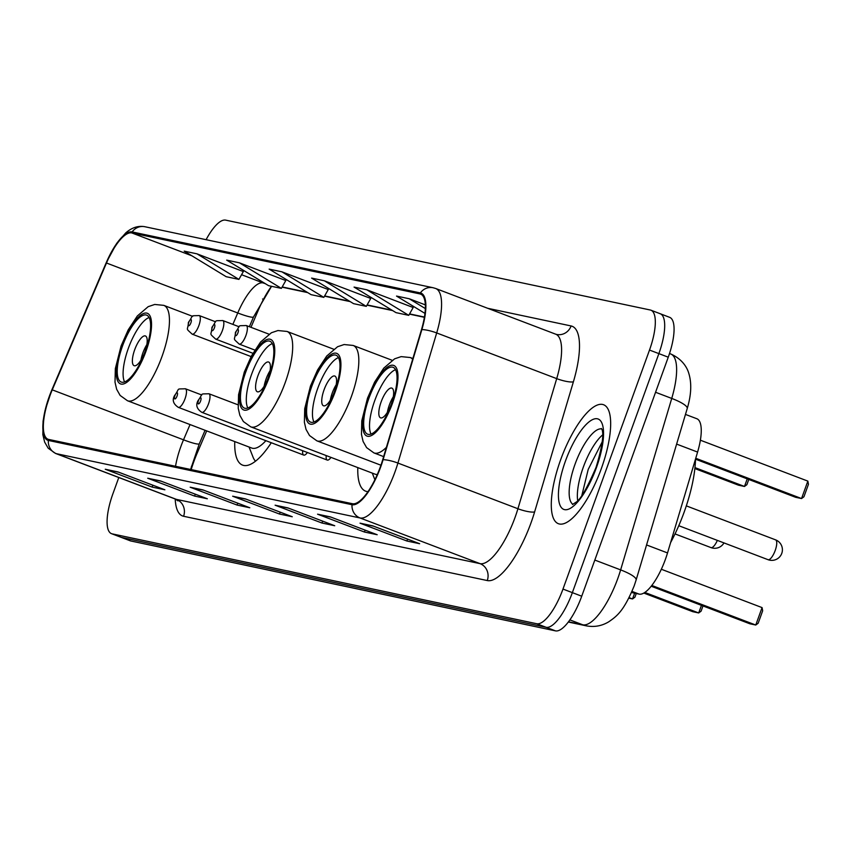 <?xml version="1.0" encoding="UTF-8"?>
<svg xmlns="http://www.w3.org/2000/svg" width="851" height="851" viewBox="0 0 851 851"><rect width="100%" height="100%" fill="white"/><g stroke="black" fill="none" stroke-linecap="round" stroke-linejoin="round"><path stroke-width="1.28" d="M685.47 414.416L696.841 418.735A39.763 12.882 110.8 0 1 697.586 452.072L667.524 552.937A39.763 12.882 110.8 0 1 665.365 559.458A39.763 12.882 110.8 0 1 639.112 594.115L631.516 592.509M206.687 430.893L197.23 452.998A53.017 17.169 -69.2 0 0 193.847 461.593A53.017 17.169 -69.2 0 0 191.177 469.592M271.075 286.84A53.017 17.169 -69.2 0 0 258.193 310.434L250.971 327.316M357.814 467.603A70.25 22.754 -69.2 0 0 365.59 491.155A70.25 22.754 -69.2 0 0 367.972 491.644M234.759 441.584A70.25 22.754 -69.2 0 0 242.535 465.103A70.25 22.754 -69.2 0 0 271.278 442.733M302.69 450.722A9.946 3.223 -69.2 0 0 303.722 455.083A9.946 3.223 -69.2 0 0 307.392 452.509M326.231 455.583A9.946 3.223 -69.2 0 0 327.241 460.061A9.946 3.223 -69.2 0 0 330.975 457.391M118.8 477.517L112.896 493.803A39.763 12.882 -69.2 0 0 111.492 533.662L130.246 540.81A39.763 12.882 -69.2 0 0 130.873 540.991L555.469 630.868A39.763 12.882 -69.2 0 0 581.733 596.211L668.258 357.197A39.763 12.882 -69.2 0 0 669.663 317.338L660.291 313.764A39.763 12.882 -69.2 0 0 659.663 313.583M111.492 533.662A39.763 12.882 -69.2 0 0 112.119 533.854L536.726 623.73A39.763 12.882 -69.2 0 0 562.979 589.073L649.504 350.059L658.876 353.622A39.763 12.882 -69.2 0 0 660.291 313.764A39.763 12.882 -69.2 0 1 658.876 353.622L572.351 592.647L658.876 353.622L668.258 357.197M536.726 623.73L546.097 627.293A39.763 12.882 -69.2 0 0 572.351 592.647A39.763 12.882 -69.2 0 1 546.097 627.293L121.491 537.417L546.097 627.293L555.469 630.868M120.863 537.236A39.763 12.882 -69.2 0 0 121.491 537.417A39.763 12.882 -69.2 0 1 120.863 537.236M601.359 468.529A63.623 20.605 -69.2 0 0 603.614 404.757A63.623 20.605 -69.2 0 0 560.596 459.902A63.623 20.605 -69.2 0 0 558.341 523.684A63.623 20.605 -69.2 0 0 601.359 468.529A63.623 20.605 -69.2 0 0 603.614 404.757A63.623 20.605 -69.2 0 0 560.596 459.902A63.623 20.605 -69.2 0 0 558.341 523.684A63.623 20.605 -69.2 0 0 601.359 468.529M380.397 466.752A42.412 13.744 110.8 0 1 352.388 503.718L48.709 439.435A42.412 13.744 110.8 0 1 48.039 439.244A42.412 13.744 110.8 0 1 52.251 389.854L106.481 263.012A42.412 13.744 110.8 0 1 131.788 232.919L420.011 293.935A42.412 13.744 110.8 0 1 420.671 294.127A42.412 13.744 110.8 0 1 421.468 329.688L382.695 459.795A42.412 13.744 110.8 0 1 380.397 466.752M380.737 466.827A43.475 14.084 -69.2 0 0 383.088 459.689L421.873 329.582A43.475 14.084 -69.2 0 0 420.362 292.935L132.139 231.929A43.475 14.084 -69.2 0 0 106.215 262.768L51.985 389.609A43.475 14.084 -69.2 0 0 48.347 440.435L352.027 504.717A43.475 14.084 -69.2 0 0 380.737 466.827M106.949 469.709A10.606 10.021 -78 0 1 106.673 469.656A10.606 10.021 -78 0 1 105.269 469.241L152.148 487.091L164.881 489.782L118.002 471.943L105.269 469.241M152.829 485.198L152.148 487.091M149.414 478.698A10.606 10.021 -78 0 1 149.138 478.645A10.606 10.021 -78 0 1 147.723 478.23L194.602 496.08L207.346 498.771L160.467 480.921L147.723 478.23M195.294 494.186L194.602 496.08M191.869 487.687A10.606 10.021 -78 0 1 191.592 487.634A10.606 10.021 -78 0 1 190.188 487.219L237.067 505.058L249.8 507.76L202.921 489.91L190.188 487.219M237.748 503.175L237.067 505.058M361.707 523.642A10.606 10.021 -78 0 1 361.441 523.578A10.606 10.021 -78 0 1 360.026 523.174L406.906 541.013L419.649 543.715L372.77 525.865L360.026 523.174M407.597 539.119L406.906 541.013M319.253 514.653A10.606 10.021 -78 0 1 318.976 514.6A10.606 10.021 -78 0 1 317.572 514.185L364.451 532.024L377.184 534.726L330.305 516.876L317.572 514.185M365.132 530.13L364.451 532.024M276.788 505.664A10.606 10.021 -78 0 1 276.522 505.611A10.606 10.021 -78 0 1 275.107 505.196L321.986 523.035L334.73 525.737L287.851 507.887L275.107 505.196M322.667 521.142L321.986 523.035M234.333 496.676A10.606 10.021 -78 0 1 234.057 496.622A10.606 10.021 -78 0 1 232.642 496.207L279.522 514.047L292.265 516.748L245.386 498.899L232.642 496.207M280.213 512.164L279.522 514.047M649.504 350.059A39.763 12.882 -69.2 0 0 650.909 310.19A39.763 12.882 -69.2 0 0 650.292 310.009L225.685 220.132A39.763 12.882 -69.2 0 0 206.102 239.684M285.787 280.553L239.418 262.821L226.685 260.119L268.639 285.691L281.383 288.383L285.83 280.49M243.333 271.565L196.964 253.832L184.22 251.13L226.185 276.703L238.918 279.394L243.375 271.501M413.171 307.519L366.802 289.776L354.059 287.085L396.023 312.647L408.757 315.349L413.214 307.445M425.362 304.892L409.257 298.765L396.523 296.074L424.968 313.402M328.252 289.542L281.883 271.809L269.139 269.107L311.104 294.669L323.837 297.371L328.295 289.468M324.337 280.787L311.604 278.096L353.559 303.658L366.302 306.36L370.749 298.456L324.337 280.787L366.302 306.36M366.802 289.776L408.757 315.349M409.257 298.765L425.362 308.583M281.883 271.809L323.837 297.371M239.418 262.821L281.383 288.383M196.964 253.832L238.918 279.394M391.822 403.183A35.785 11.595 -69.2 0 0 393.098 367.313A35.785 11.595 -69.2 0 0 368.898 398.332A35.785 11.595 -69.2 0 0 367.632 434.201A35.785 11.595 -69.2 0 0 391.822 403.183M395.545 369.674A35.785 11.595 -69.2 0 0 374.759 400.566A35.785 11.595 -69.2 0 0 371.036 434.074M670.609 542.587A77.537 25.115 -69.2 0 0 684.13 512.196A77.537 25.115 -69.2 0 0 695.501 459.061M651.185 586.222L749.816 623.772L755.762 625.028L651.792 585.456M762.07 607.603L762.666 610.805L758.156 623.251L755.762 625.028L762.07 607.603L661.333 569.255M695.501 459.178L795.6 497.292L801.546 498.548L695.735 458.264M807.854 481.113L808.45 484.315L803.94 496.771L801.546 498.548L807.854 481.113L700.384 440.201M391.322 404.065A15.903 5.149 -69.2 0 0 391.885 388.12A15.903 5.149 -69.2 0 0 381.131 401.906A15.903 5.149 -69.2 0 0 380.567 417.852A15.903 5.149 -69.2 0 0 391.322 404.065M393.29 396.768A15.903 5.149 -69.2 0 0 389.332 405.033A15.903 5.149 -69.2 0 0 387.365 412.341M334.762 391.109A35.785 11.595 -69.2 0 0 336.028 355.229A35.785 11.595 -69.2 0 0 311.828 386.248A35.785 11.595 -69.2 0 0 310.562 422.128A35.785 11.595 -69.2 0 0 334.762 391.109M338.485 357.59A35.785 11.595 -69.2 0 0 317.689 388.481A35.785 11.595 -69.2 0 0 313.966 422M643.813 593.062L692.746 611.688L698.692 612.954L644.813 592.434M702.979 605.944L701.086 611.178L698.692 612.954L701.447 605.359M694.863 468.582L738.54 485.208L744.476 486.464L694.969 467.614M748.774 479.464L746.88 484.687L744.476 486.464L747.231 478.879M334.252 391.992A15.903 5.149 -69.2 0 0 334.815 376.046A15.903 5.149 -69.2 0 0 324.061 389.832A15.903 5.149 -69.2 0 0 323.497 405.778A15.903 5.149 -69.2 0 0 334.252 391.992M336.219 384.684A15.903 5.149 -69.2 0 0 332.262 392.96A15.903 5.149 -69.2 0 0 330.294 400.257M268.608 377.099A35.785 11.595 -69.2 0 0 269.873 341.23A35.785 11.595 -69.2 0 0 245.673 372.249A35.785 11.595 -69.2 0 0 244.407 408.118A35.785 11.595 -69.2 0 0 268.608 377.099M272.331 343.591A35.785 11.595 -69.2 0 0 251.534 374.483A35.785 11.595 -69.2 0 0 247.811 407.991M333.698 349.218L287.021 331.443A51.028 16.531 110.8 0 1 285.213 382.599A51.028 16.531 110.8 0 1 250.705 426.83L374.94 474.124A51.028 16.531 -69.2 0 0 377.323 474.475M628.825 598.157L632.538 598.944L629.091 597.636M636.261 593.509L634.942 597.168L632.538 598.944L634.633 593.168M268.097 377.982A15.903 5.149 -69.2 0 0 268.661 362.047A15.903 5.149 -69.2 0 0 257.906 375.834A15.903 5.149 -69.2 0 0 257.342 391.768A15.903 5.149 -69.2 0 0 268.097 377.982M270.065 370.685A15.903 5.149 -69.2 0 0 266.108 378.95A15.903 5.149 -69.2 0 0 264.14 386.258M145.383 351.016A35.785 11.595 -69.2 0 0 146.659 315.147A35.785 11.595 -69.2 0 0 122.459 346.166A35.785 11.595 -69.2 0 0 121.193 382.046A35.785 11.595 -69.2 0 0 145.383 351.016M149.106 317.508A35.785 11.595 -69.2 0 0 128.32 348.399A35.785 11.595 -69.2 0 0 124.597 381.908M249.056 447.03L253.045 457.157A62.697 20.307 -69.2 0 0 255.502 461.189M192.677 316.359L163.796 305.36A51.028 16.531 110.8 0 1 161.988 356.516A51.028 16.531 110.8 0 1 127.49 400.747L251.715 448.041A51.028 16.531 -69.2 0 0 265.874 440.68M144.883 351.899A15.903 5.149 -69.2 0 0 145.436 335.964A15.903 5.149 -69.2 0 0 134.692 349.75A15.903 5.149 -69.2 0 0 134.128 365.685A15.903 5.149 -69.2 0 0 144.883 351.899M146.851 344.602A15.903 5.149 -69.2 0 0 142.894 352.867A15.903 5.149 -69.2 0 0 140.926 360.175M646.558 544.948L667.524 552.937M631.995 591.402L639.112 594.115M676.619 444.094L697.586 452.072M568.489 621.773L582.744 624.794A53.017 17.169 -69.2 0 0 617.762 578.595A53.017 17.169 -69.2 0 0 620.634 569.893L594.817 560.064M569.862 619.89L582.744 624.794A26.509 25.051 102 0 0 586.275 625.836L568.298 622.028M581.733 596.211L562.979 589.073M130.873 540.991L112.119 533.854M687.214 408.554A26.509 5.595 -163.4 0 0 671.737 398.428A53.017 17.169 -69.2 0 0 670.748 353.984C684.087 359.877 687.906 369.994 688.874 373.621C691.82 383.397 691.267 395.045 687.214 408.554L636.112 580.02A26.509 5.595 -163.4 0 0 620.634 569.893L671.737 398.428L655.557 392.268M262.555 298.978A17.233 2.01 23.2 0 0 263.416 299.424M191.422 466.305A17.233 2.01 23.2 0 0 192.103 466.656M52.251 389.854L183.518 439.818A42.412 13.744 -69.2 0 0 180.806 446.69A42.412 13.744 -69.2 0 0 175.529 466.284M190.039 424.564L183.518 439.818A23.86 2.787 23.2 0 0 199.336 443.711L190.592 469.475M183.582 516.27A13.254 12.52 102 0 0 176.37 499.367L480.038 563.639A53.017 17.169 -69.2 0 0 515.046 517.44A53.017 17.169 -69.2 0 0 517.919 508.738L556.703 378.631A53.017 17.169 -69.2 0 0 555.714 334.188L556.639 334.454A13.254 12.52 102 0 0 571.095 325.954A66.272 21.466 110.8 0 1 573.393 381.812L534.609 511.93A66.272 21.466 110.8 0 1 487.251 580.552L183.582 516.27A66.272 21.466 110.8 0 1 175.21 498.994M175.529 499.122A53.017 17.169 -69.2 0 0 176.37 499.367L56.357 453.679A53.017 17.169 110.8 0 1 55.517 453.434L175.529 499.122L177.955 500.877L177.582 499.909M420.362 292.935A13.254 12.52 102 0 1 433.106 287.734L435.701 288.5A53.017 17.169 110.8 0 1 436.691 332.943L397.917 463.061A53.017 17.169 110.8 0 1 395.045 471.762A53.017 17.169 110.8 0 1 360.026 517.961A13.254 12.52 -78 0 1 352.027 504.717M383.088 459.689A13.254 2.798 -163.4 0 1 397.917 463.061L517.919 508.738A13.254 2.798 16.6 0 0 534.609 511.93M132.139 231.929A13.254 12.52 -78 0 1 144.883 226.728C138.181 225.504 131.788 227.579 125.693 232.961L116.747 243.29L106.226 262.693L51.996 389.535A13.254 1.553 -156.8 0 1 52.039 389.471M573.393 381.812A13.254 2.798 16.6 0 1 556.703 378.631L436.691 332.943A13.254 2.798 -163.4 0 0 421.873 329.582M51.985 389.609A13.254 1.553 -156.8 0 1 51.996 389.535L44.954 410.799L43.061 421.234L42.858 434.723L44.646 442.105L48.199 448.211L55.517 453.434M48.347 440.435A13.254 12.52 102 0 0 56.357 453.679L360.026 517.961L480.038 563.639A13.254 12.52 102 0 1 487.251 580.552M487.708 308.296L571.095 325.954M131.788 232.919L191.879 255.8M241.556 274.713L263.044 282.894A42.412 13.744 -69.2 0 0 237.748 312.977L232.866 324.401M106.481 263.012L237.748 312.977A23.86 2.787 23.2 0 0 253.566 316.87L249.364 326.699M420.011 293.935L421.309 294.425M424.447 317.051L409.576 313.902M391.971 310.179L367.111 304.913M349.506 301.19L324.656 295.935M307.051 292.201L282.192 286.947M264.587 283.213L263.044 282.894A23.86 22.541 102 0 0 265.182 283.574M602.625 434.925A40.401 13.084 -69.2 0 0 583.275 467.273A40.401 13.084 -69.2 0 0 577.669 500.494M601.657 428.936A40.401 13.084 -69.2 0 0 575.063 464.157A40.401 13.084 -69.2 0 0 572.957 504.324M565.49 460.944A48.358 15.658 -69.2 0 0 564.543 509.632A48.358 15.658 -69.2 0 0 596.466 467.497A48.358 15.658 -69.2 0 0 597.423 418.798A48.358 15.658 -69.2 0 0 565.49 460.944M368.26 398.194A37.774 12.233 -69.2 0 0 367.515 436.244A37.774 12.233 -69.2 0 0 392.46 403.321A37.774 12.233 -69.2 0 0 393.205 365.281A37.774 12.233 -69.2 0 0 368.26 398.194M386.407 447.328A51.028 16.531 110.8 0 1 373.929 452.913L366.6 447.615L363.09 441.446L361.462 434.372L361.781 420.82L367.515 398.151L374.631 382.067L383.78 368.132L394.619 358.824L401.172 356.622L410.235 357.526A51.028 16.531 110.8 0 1 412.65 359.282M768.198 559.724A10.606 3.436 110.8 0 1 768.028 559.681A10.606 10.606 0 0 0 781.973 552.756A10.606 10.606 0 0 0 775.58 539.853A10.606 3.436 110.8 0 1 775.197 550.491A10.606 3.436 110.8 0 1 768.198 559.724M775.41 539.811A10.606 3.436 110.8 0 1 775.58 539.853L686.321 505.877M311.189 386.12A37.774 12.233 -69.2 0 0 310.455 424.16A37.774 12.233 -69.2 0 0 335.4 391.237A37.774 12.233 -69.2 0 0 336.134 353.197A37.774 12.233 -69.2 0 0 311.189 386.12M351.367 396.598A51.028 16.531 110.8 0 1 316.859 440.829L309.53 435.542L306.02 429.372L304.392 422.298L304.711 408.735L310.455 386.067L317.572 369.983L326.71 356.048L337.549 346.751L344.102 344.538L353.165 345.453A51.028 16.531 110.8 0 1 351.367 396.598M717.35 540.385A10.606 3.436 110.8 0 1 711.128 547.65A10.606 3.436 110.8 0 1 710.968 547.597A10.606 10.606 0 0 0 723.967 542.906M245.045 372.11A37.774 12.233 -69.2 0 0 244.301 410.161A37.774 12.233 -69.2 0 0 269.246 377.238A37.774 12.233 -69.2 0 0 269.99 339.198A37.774 12.233 -69.2 0 0 245.045 372.11M121.821 346.038A37.774 12.233 -69.2 0 0 121.076 384.078A37.774 12.233 -69.2 0 0 146.021 351.155A37.774 12.233 -69.2 0 0 146.766 313.115A37.774 12.233 -69.2 0 0 121.821 346.038M237.982 404.81L208.91 393.747A9.946 3.223 110.8 0 1 208.559 403.714A9.946 3.223 110.8 0 1 201.836 412.331L327.241 460.061M200.581 401.034A3.319 1.074 -69.2 0 0 200.645 397.694A3.319 1.074 -69.2 0 0 198.453 400.576A3.319 1.074 -69.2 0 0 198.389 403.917A3.319 1.074 -69.2 0 0 200.581 401.034M201.751 394.992L185.39 388.769A9.946 3.223 110.8 0 1 185.039 398.736A9.946 3.223 110.8 0 1 178.316 407.352L303.722 455.083M177.051 396.055A3.319 1.074 -69.2 0 0 177.125 392.715A3.319 1.074 -69.2 0 0 174.934 395.598A3.319 1.074 -69.2 0 0 174.87 398.938A3.319 1.074 -69.2 0 0 177.051 396.055M245.918 335.485A9.946 3.223 110.8 0 1 239.195 344.102C231.919 337.294 235.025 341.155 235.44 332.337C241.376 324.422 236.238 325.997 246.269 325.529A9.946 3.223 110.8 0 1 245.918 335.485M235.812 332.358A3.319 1.074 -69.2 0 0 235.748 335.698A3.319 1.074 -69.2 0 0 237.94 332.805A3.319 1.074 -69.2 0 0 238.003 329.475A3.319 1.074 -69.2 0 0 235.812 332.358M222.398 330.507A9.946 3.223 110.8 0 1 215.675 339.123C208.389 332.315 211.505 336.177 211.92 327.358C217.845 319.444 212.707 321.018 222.749 320.54A9.946 3.223 110.8 0 1 222.398 330.507M212.293 327.38A3.319 1.074 -69.2 0 0 212.229 330.72A3.319 1.074 -69.2 0 0 214.409 327.826A3.319 1.074 -69.2 0 0 214.484 324.497A3.319 1.074 -69.2 0 0 212.293 327.38M198.879 325.529A9.946 3.223 110.8 0 1 192.156 334.145C184.869 327.337 187.975 331.199 188.401 322.38C194.326 314.466 189.188 316.04 199.23 315.561A9.946 3.223 110.8 0 1 198.879 325.529M188.773 322.401A3.319 1.074 -69.2 0 0 188.699 325.742A3.319 1.074 -69.2 0 0 190.89 322.848A3.319 1.074 -69.2 0 0 190.954 319.519A3.319 1.074 -69.2 0 0 188.773 322.401M636.112 580.02L634.197 585.818C623.836 611.22 616.837 616.209 608.678 621.847C601.721 626.006 594.253 627.336 586.275 625.836M670.748 353.984L669.524 353.516M433.106 287.734L144.883 226.728M650.909 310.19L660.291 313.764M435.701 288.5L555.714 334.188M424.404 317.306L409.437 314.136M392.63 310.583L366.983 305.147M350.165 301.594L324.518 296.169M307.711 292.606L282.064 287.181M271.554 286.298L253.566 316.87M205.08 430.287L199.336 443.711M234.057 496.622L246.077 499.165M276.522 505.611L288.532 508.153M318.976 514.6L330.996 517.142M361.441 523.578L373.451 526.131M191.592 487.634L203.612 490.176M149.138 478.645L161.158 481.187M106.673 469.656L118.693 472.199M581.882 495.325L588.201 469.444L602.338 441.584M601.434 428.51C600.221 428.319 607.88 428.553 596.019 467.465C586.945 488.559 580.137 500.228 575.616 502.473L572.51 504.494M383.641 456.615L373.929 452.913M412.873 358.526L410.235 357.526M678.779 525.705L768.028 559.681M380.94 465.22L316.859 440.829M392.162 360.292L353.165 345.453M675.024 533.917L710.968 547.597M287.021 331.443L277.947 330.539L271.405 332.752L260.555 342.049L251.417 355.984L244.301 372.068L238.557 394.736L238.237 408.299L239.865 415.362L243.375 421.532L250.705 426.83M372.27 473.103L374.887 479.719M163.796 305.36L154.722 304.456L148.18 306.668L137.341 315.966L128.193 329.901L121.076 345.985L115.332 368.653L115.013 382.216L116.651 389.279L120.151 395.46L127.49 400.747M208.91 393.747C198.879 394.215 204.017 392.641 198.081 400.555C195.539 405.065 196.783 408.991 201.836 412.331M185.39 388.769C175.349 389.237 180.486 387.662 174.561 395.577C172.008 400.087 173.264 404.002 178.316 407.352M254.832 350.059L239.195 344.102M269.001 334.177L246.269 325.529M252.896 353.293L215.675 339.123M239.11 326.773L222.749 320.54M251.098 356.58L192.156 334.145M215.58 321.795L199.23 315.561"/></g></svg>
